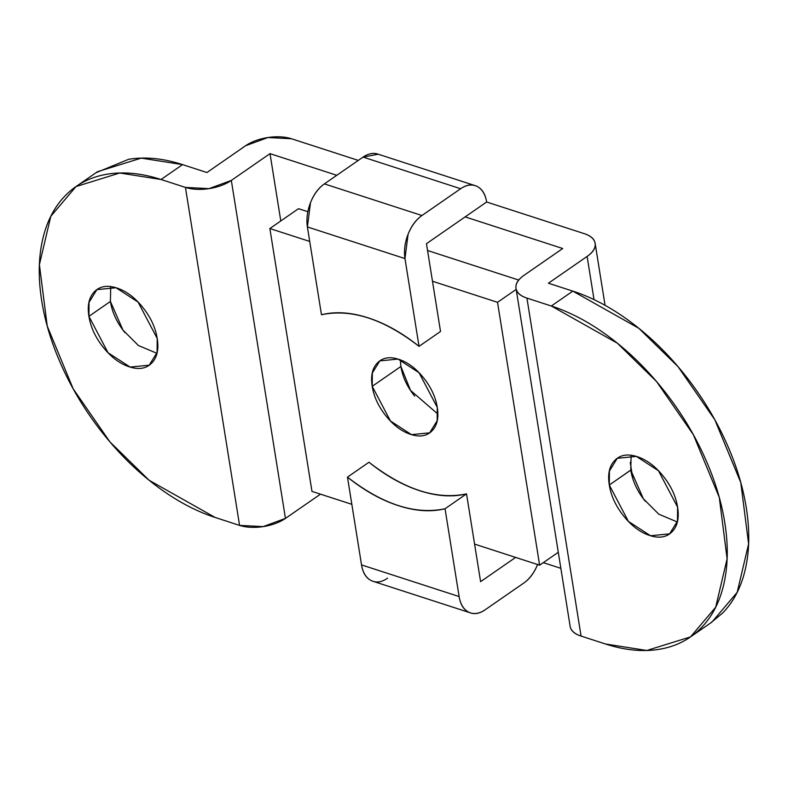 <?xml version="1.0" encoding="UTF-8"?>
<svg xmlns="http://www.w3.org/2000/svg" width="788" height="788" viewBox="0 0 788 788"><rect width="100%" height="100%" fill="white"/><g stroke="black" fill="none" stroke-linecap="round" stroke-linejoin="round"><path stroke-width="1.18" d="M124.918 332.625L124.878 332.575C116.979 322.716 112.152 312.344 110.409 301.449L88.916 316.333L89.034 302.356L96.904 289.629L115.984 287.738L138.077 302.07L157.216 338.476C155.472 327.591 150.646 317.209 142.746 307.35C134.846 297.49 126.178 291.028 116.752 287.975C107.316 284.921 99.889 286.162 94.452 291.698C89.014 297.234 87.172 305.449 88.916 316.333C90.659 327.227 95.486 337.599 103.386 347.459C111.285 357.319 119.953 363.78 129.38 366.834C138.806 369.897 146.243 368.656 151.68 363.11C157.117 357.575 158.959 349.36 157.216 338.476L157.088 352.453L149.227 365.179L130.138 367.07L108.045 352.748L88.916 316.333L110.409 301.449L122.967 330.093L138.422 345.518L156.891 353.3M631.109 455.306L630.784 470.121L609.291 485.014L609.42 471.027L617.28 458.301L636.369 456.41L658.463 470.741L677.591 507.147C675.848 496.263 671.021 485.881 663.122 476.021C655.222 466.161 646.554 459.709 637.128 456.646C627.701 453.592 620.264 454.834 614.827 460.369C609.39 465.905 607.548 474.12 609.291 485.014C611.035 495.898 615.861 506.27 623.761 516.13C631.661 525.99 640.329 532.452 649.755 535.505C659.192 538.568 666.618 537.327 672.056 531.792C677.493 526.246 679.335 518.041 677.591 507.147L677.463 521.134L669.603 533.86L650.524 535.751L628.42 521.42L609.291 485.014L630.774 470.072M515.618 557.411L480.601 581.662L515.618 557.411M77.687 185.416L97.485 171.705L141.229 158.122L182.54 164.613L161.047 179.506L119.737 173.005L75.993 186.589L50.816 216.286L39.4 264.669L47.221 326.045L73.166 388.819L109.975 441.96L149.159 480.296L215.183 517.48L239.572 525.389L185.436 187.406L161.047 179.506L185.436 187.406A32.82 16.243 170.9 0 0 231.327 180.432L285.453 518.405L231.327 180.432L270.008 153.64L280.794 220.955L270.008 153.64L336.801 175.291L270.008 153.64L231.327 180.432L208.978 188.637L185.436 187.406L239.572 525.389A32.82 16.243 -9.1 0 0 285.453 518.405L320.48 494.155L285.453 518.405L263.113 526.62L239.572 525.389L215.183 517.48C195.769 511.185 176.413 500.853 157.107 486.462C137.802 472.071 120.022 454.735 103.76 434.434C87.498 414.143 73.993 392.444 63.257 369.336C52.51 346.218 45.34 323.464 41.754 301.055C38.169 278.637 38.425 258.287 42.542 239.995C46.65 221.694 54.293 206.85 65.483 195.454C76.672 184.057 90.541 176.975 107.099 174.207C123.657 171.449 141.633 173.212 161.047 179.506L182.54 164.613L206.929 172.523L245.62 145.731L206.929 172.523L182.54 164.613C163.126 158.329 145.15 156.566 128.592 159.324L96.037 172.7M710.313 623.19L722.517 613.153C733.707 601.746 741.35 586.902 745.458 568.611C749.575 550.31 749.831 529.96 746.246 507.551C742.66 485.142 735.49 462.379 724.743 439.271C714.007 416.163 700.502 394.453 684.24 374.162C667.978 353.871 650.198 336.525 630.893 322.144C611.587 307.753 592.231 297.411 572.817 291.127L551.324 306.01L617.349 343.194L656.532 381.53L693.341 434.661L719.286 497.435L727.107 558.82L715.691 607.193L690.515 636.901L646.771 650.474L605.46 643.983L581.071 636.074L526.936 298.1L551.324 306.01L526.936 298.1C520.198 295.914 516.544 292.604 515.982 288.152C515.411 283.7 518.1 279.415 524.04 275.308L562.721 248.516L465.156 216.887L426.466 243.679L486.649 202.004L584.213 233.632C590.951 235.819 594.605 239.128 595.167 243.581C595.738 248.033 593.049 252.318 587.119 256.425L548.428 283.217L572.817 291.127L551.324 306.01C570.739 312.294 590.094 322.637 609.4 337.028C628.696 351.409 646.485 368.754 662.747 389.045C679.01 409.336 692.514 431.046 703.251 454.154C713.997 477.262 721.158 500.025 724.753 522.434C728.339 544.843 728.082 565.193 723.965 583.494C719.858 601.786 712.214 616.64 701.024 628.036C689.835 639.432 675.966 646.515 659.408 649.273C642.85 652.04 624.874 650.277 605.46 643.983L581.071 636.074C574.334 633.897 570.679 630.577 570.118 626.125M560.859 568.345L543.296 562.652L560.859 568.345M245.62 145.731L267.959 137.526L291.501 138.757L358.304 160.407L291.501 138.757A32.82 16.243 170.9 0 0 245.62 145.731M691.962 635.896L712.007 622.008L737.184 592.31L748.6 543.927L740.779 482.551L714.834 419.777L678.025 366.647L638.841 328.31L572.817 291.127L548.428 283.217L587.119 256.425L594.034 299.617L587.119 256.425A32.82 16.243 170.9 0 0 595.137 243.334A32.82 16.243 170.9 0 0 584.213 233.632L486.649 202.004L465.156 216.887L562.721 248.516L524.04 275.308A32.82 16.243 170.9 0 0 516.012 288.398A32.82 16.243 170.9 0 0 526.936 298.1L581.071 636.074A32.82 16.243 -9.1 0 1 570.148 626.371L516.022 288.408M645.293 501.306L645.254 501.247C637.354 491.387 632.528 481.015 630.784 470.121L643.353 498.765L658.798 514.19L677.276 521.971M321.465 314.727L307.399 226.944L404.973 258.572L419.029 346.356C402.244 332.9 385.302 323.395 368.213 317.859C351.133 312.324 335.54 311.28 321.465 314.727C351.3 308.482 383.815 319.022 419.029 346.356L404.973 258.572L408.076 234.292C411.395 225.89 416.015 219.625 421.954 215.518L460.645 188.726C466.575 184.619 472.081 183.86 477.164 186.451C482.236 189.041 485.398 194.232 486.649 202.004A32.82 20.488 -72 0 0 475.371 185.702A32.82 20.488 -72 0 0 460.645 188.726L363.071 157.098L324.38 183.89C318.451 188.007 313.821 194.262 310.502 202.664L307.399 226.944L321.465 314.727M378.21 154.202L363.071 157.098L324.38 183.89L421.954 215.518L460.645 188.726L363.071 157.098A32.82 20.488 108 0 1 377.797 154.074M426.466 243.679L440.522 331.472L419.029 346.356L440.522 331.472L426.466 243.679M110.724 286.625L110.399 301.4M537.672 564.257C534.362 572.659 529.733 578.924 523.803 583.031L485.113 609.823C479.173 613.931 473.667 614.689 468.594 612.099C463.511 609.508 460.35 604.317 459.108 596.546L445.043 508.752C415.207 515.007 382.682 504.458 347.478 477.134L368.971 462.241L347.478 477.134C364.263 490.589 381.205 500.084 398.295 505.62C415.374 511.166 430.957 512.21 445.043 508.752L459.108 596.546L361.534 564.917L347.478 477.134L361.534 564.917C362.785 572.699 365.947 577.88 371.02 580.47C376.103 583.071 381.609 582.312 387.538 578.195M445.043 508.752L466.535 493.869L480.601 581.662L466.535 493.869L445.043 508.752M537.574 564.523A32.82 20.488 -72 0 1 523.803 583.031L485.113 609.823A32.82 20.488 -72 0 1 470.377 612.847A32.82 20.488 -72 0 1 459.108 596.546L361.534 564.917A32.82 20.488 108 0 0 372.813 581.219M368.971 462.241C404.185 489.575 436.7 500.114 466.535 493.869C452.46 497.326 436.867 496.282 419.787 490.737C402.698 485.201 385.756 475.706 368.971 462.241M404.973 258.572A32.82 20.488 -72 0 1 421.954 215.518L324.38 183.89A32.82 20.488 108 0 0 307.399 226.944L404.973 258.572M400.334 359.87L400.885 366.469L372.222 386.317L372.34 373L379.826 360.884L398.009 359.082L419.049 372.724L437.271 407.396L437.153 420.713L429.667 432.839L411.484 434.641L390.444 420.989L372.222 386.317L400.885 366.469L410.528 390.395L437.823 414.005M311.969 491.397L351.832 504.32L311.969 491.397L269.86 228.53L298.514 208.682L307.803 211.686L298.514 208.682L269.86 228.53L311.969 491.397M474.583 544.104L539.632 565.193L558.288 552.27L539.632 565.193L497.524 302.316L516.179 289.403L497.524 302.316L432.484 281.237L497.524 302.316L539.632 565.193L474.583 544.104M309.723 241.443L269.86 228.53L309.723 241.443M427.559 250.505L518.691 280.045L427.559 250.505M372.222 386.317C373.886 396.689 378.476 406.569 386.002 415.956C393.527 425.353 401.781 431.499 410.765 434.415C419.738 437.32 426.82 436.138 432.001 430.869C437.173 425.589 438.936 417.768 437.271 407.396C435.606 397.034 431.016 387.154 423.491 377.757C415.966 368.37 407.711 362.214 398.728 359.308C389.755 356.393 382.673 357.575 377.491 362.854C372.32 368.124 370.567 375.945 372.222 386.317M400.885 366.469C402.54 376.841 407.13 386.721 414.655 396.108L414.705 396.157M149.227 365.179L149.907 364.716M617.28 458.301L618.472 457.473M669.603 533.86L670.283 533.387M96.904 289.629L98.096 288.802M470.475 612.887L372.911 581.258M377.698 154.044L475.272 185.663M632.784 478.365L630.213 462.349M605.066 305.32L595.147 243.393M430.307 432.385L429.667 432.839"/></g></svg>
